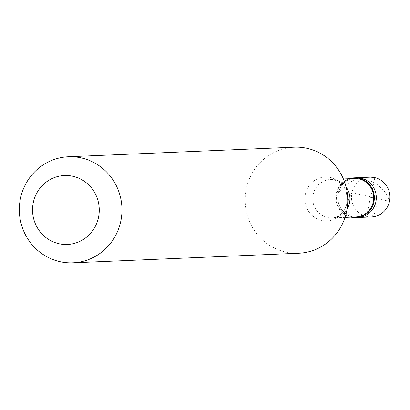 <?xml version="1.0" encoding="UTF-8"?>
<svg xmlns="http://www.w3.org/2000/svg" width="410" height="410" viewBox="0 0 410 410"><rect width="100%" height="100%" fill="white"/><g stroke="black" fill="none" stroke-linecap="round" stroke-linejoin="round"><path stroke-width="0.31" stroke-dasharray="2.05 1.54" d="M370.737 196.867L351.893 192.767A19.905 19.244 -92.4 0 0 371.542 216.946M338.26 193.346A19.905 19.244 -92.4 0 0 357.909 217.525A19.905 19.244 -92.4 0 1 338.26 193.346A19.905 19.244 87.6 0 1 356.223 177.75A19.905 19.244 87.6 0 0 338.26 193.346M352.339 216.854L350.135 214.948L348.833 212.831L347.936 210.202L347.531 207.142L347.685 203.755L348.449 200.152L349.848 196.446L351.893 192.767A19.905 19.244 87.6 0 1 369.851 177.171M349.381 178.704A19.905 19.244 87.6 0 0 336.313 193.428A19.905 19.244 -92.4 0 0 351.011 217.151M354.301 178.499A19.239 18.604 87.6 0 0 336.938 193.571A19.239 18.604 -92.4 0 0 355.931 216.941M294.19 147.18A53.08 51.317 87.6 0 0 246.297 188.769A53.08 51.317 -92.4 0 0 298.69 253.242M370.507 197.02L366.601 216.495L368.482 217.018L371.004 216.685L372.746 215.67L374.248 214.046L375.391 211.857L376.093 209.187L376.272 206.127L375.867 202.781M370.655 197.256L389.5 201.351L388.321 197.81L386.497 194.243L384.037 190.773L378.609 185.535L374.643 182.886L370.245 180.728L362.194 178.406M370.886 197.102L374.791 177.622L369.687 177.238L364.562 177.515L359.534 178.447L354.717 180.016L350.222 182.158L346.137 184.813L342.555 187.893L338.665 192.48M343.406 178.96L330.527 179.503A19.239 18.604 87.6 0 0 313.168 194.581A19.239 18.604 -92.4 0 0 332.161 217.951A19.239 18.604 -92.4 0 0 347.065 209.064M305.342 194.217A21.956 21.228 -92.4 0 0 321.568 220.39A21.956 21.228 -92.4 0 0 346.824 203.683A21.956 21.228 87.6 0 0 330.603 177.515A21.956 21.228 87.6 0 0 305.342 194.217M345.041 217.408L332.161 217.951C339.208 217.49 344.103 212.713 346.834 203.626C347.219 194.658 346.204 189.123 343.795 187.022C343.011 185.192 338.014 179.529 330.527 179.503A19.239 18.604 87.6 0 1 346.132 187.103"/><path stroke-width="0.61" d="M355.962 217.607L371.542 216.946A19.905 19.244 -92.4 0 0 389.5 201.351A19.905 19.244 87.6 0 0 369.851 177.171L356.223 177.75A19.905 19.244 87.6 0 1 375.867 201.93A19.905 19.244 -92.4 0 1 357.909 217.525A19.905 19.244 -92.4 0 0 375.867 201.93A19.905 19.244 87.6 0 0 356.223 177.75L354.276 177.832A19.905 19.244 87.6 0 1 373.92 202.012A19.905 19.244 -92.4 0 1 355.962 217.607A19.905 19.244 -92.4 0 1 351.011 217.151M345.041 217.408L355.931 216.941A19.239 18.604 -92.4 0 0 373.295 201.869A19.239 18.604 87.6 0 0 354.301 178.499L343.406 178.96M72.893 262.82L298.69 253.242A53.08 51.317 -92.4 0 0 346.583 211.652A53.08 51.317 87.6 0 0 294.19 147.18L68.393 156.758A53.08 51.317 87.6 0 1 120.791 221.231A53.08 51.317 -92.4 0 1 72.893 262.82A53.08 51.317 -92.4 0 1 20.5 198.348A53.08 51.317 87.6 0 1 68.393 156.758M33.307 202.555A34.501 33.353 -92.4 0 0 58.804 243.678A34.501 33.353 -92.4 0 0 98.497 217.428A34.501 33.353 87.6 0 0 73 176.305A34.501 33.353 87.6 0 0 33.307 202.555M349.381 178.704A19.905 19.244 87.6 0 1 354.276 177.832M347.065 209.064A19.239 18.604 -92.4 0 0 349.52 202.878A19.239 18.604 87.6 0 0 346.132 187.103"/></g></svg>
